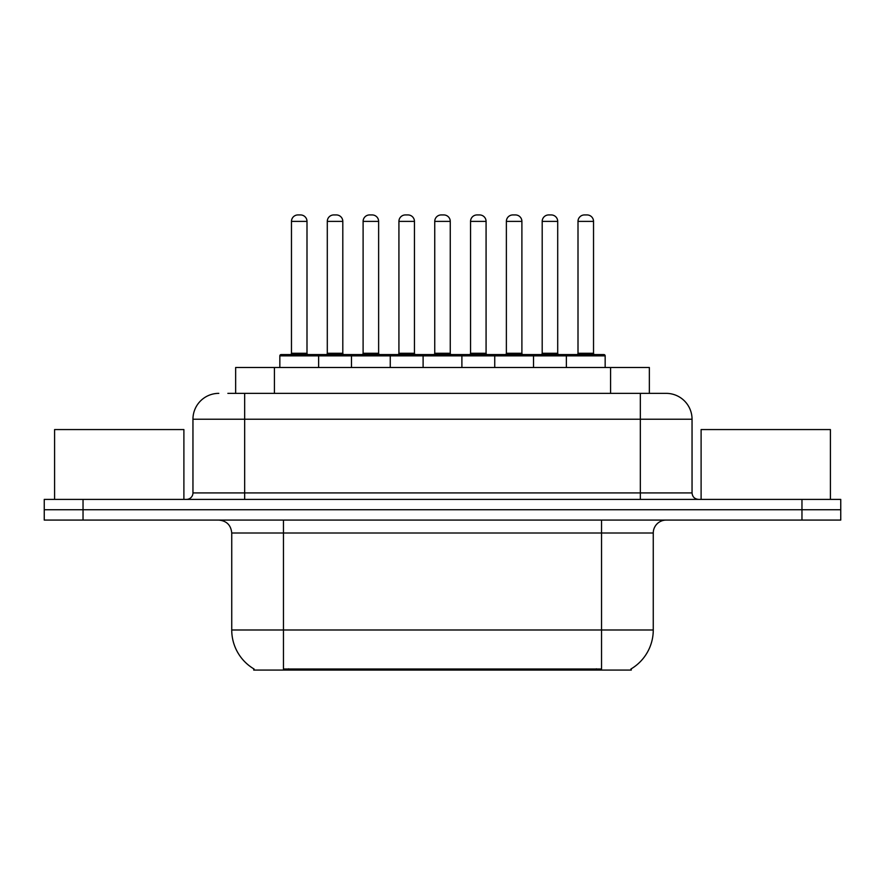 <?xml version="1.0" encoding="UTF-8"?>
<svg xmlns="http://www.w3.org/2000/svg" width="885" height="885" viewBox="0 0 885 885"><rect width="100%" height="100%" fill="white"/><g stroke="black" fill="none" stroke-linecap="round" stroke-linejoin="round"><path stroke-width="1.33" d="M235.642 393.36L235.642 367.507L649.358 367.507L649.358 393.36M631.282 668.794L631.282 670.067L253.718 670.067L253.718 668.794M254.106 669.027A45.257 45.257 0 0 1 231.737 629.987L283.454 629.987L283.454 669.027L601.546 669.027L601.546 629.987L653.263 629.987L653.263 533.013A12.932 12.932 0 0 1 666.195 520.081M231.737 629.987L231.737 533.013C230.974 525.159 226.66 520.845 218.805 520.081M630.894 669.027A45.257 45.257 0 0 0 653.263 629.987M83.035 499.394L840.75 499.394L840.75 509.738L44.25 509.738L44.25 520.081L83.035 520.081L83.035 509.738L44.25 509.738L44.25 499.394L83.035 499.394L83.035 509.738L840.75 509.738L840.75 520.081L83.035 520.081M228.452 393.36L665.797 393.36M227.865 393.36L244.669 393.36L244.669 419.224L192.952 419.224L192.952 492.923A6.46 6.46 0 0 1 186.481 499.394M218.805 393.36A25.864 25.864 0 0 0 192.952 419.224M666.195 393.36A25.864 25.864 0 0 1 692.048 419.224L692.048 492.923C692.435 496.85 694.592 499.007 698.519 499.394M566.367 367.507L566.367 355.87A1.294 1.294 0 0 1 567.661 354.575L603.869 354.575A1.294 1.294 0 0 1 605.163 355.87L279.837 355.87A1.294 1.294 0 0 1 281.131 354.575L317.339 354.575A1.294 1.294 0 0 1 318.633 355.87L318.633 367.507M306.995 221.394L291.475 221.394A6.46 6.46 0 0 1 297.935 214.933L300.524 214.933A6.46 6.46 0 0 1 306.995 221.394L306.995 353.281A1.294 1.294 0 0 0 308.29 354.575M291.475 221.394L291.475 353.281A1.294 1.294 0 0 1 290.18 354.575M279.837 355.87L279.837 367.507M354.442 355.87A1.294 1.294 0 0 0 353.148 354.575L316.952 354.575M327.295 221.394A6.46 6.46 0 0 1 333.756 214.933L336.344 214.933A6.46 6.46 0 0 1 342.805 221.394L327.295 221.394L327.295 353.281A1.294 1.294 0 0 1 326.001 354.575M342.805 221.394L342.805 353.281A1.294 1.294 0 0 0 344.099 354.575M351.467 367.507L351.467 355.87A1.294 1.294 0 0 1 352.761 354.575L388.969 354.575A1.294 1.294 0 0 1 390.263 355.87L390.263 367.507M378.625 221.394L363.104 221.394A6.46 6.46 0 0 1 369.576 214.933L372.165 214.933A6.46 6.46 0 0 1 378.625 221.394L378.625 353.281A1.294 1.294 0 0 0 379.919 354.575M363.104 221.394L363.104 353.281A1.294 1.294 0 0 1 361.81 354.575M423.107 367.507L423.107 355.87A1.294 1.294 0 0 1 424.402 354.575L460.598 354.575A1.294 1.294 0 0 1 461.893 355.87L461.893 367.507M450.255 221.394L434.745 221.394A6.46 6.46 0 0 1 441.206 214.933L443.794 214.933A6.46 6.46 0 0 1 450.255 221.394L450.255 353.281A1.294 1.294 0 0 0 451.549 354.575M434.745 221.394L434.745 353.281A1.294 1.294 0 0 1 433.451 354.575M494.737 367.507L494.737 355.87A1.294 1.294 0 0 1 496.031 354.575L532.239 354.575A1.294 1.294 0 0 1 533.533 355.87L533.533 367.507M521.896 221.394L506.375 221.394A6.46 6.46 0 0 1 512.835 214.933L515.424 214.933A6.46 6.46 0 0 1 521.896 221.394L521.896 353.281A1.294 1.294 0 0 0 523.19 354.575M506.375 221.394L506.375 353.281A1.294 1.294 0 0 1 505.081 354.575M593.525 221.394L578.005 221.394A6.46 6.46 0 0 1 584.476 214.933L587.065 214.933A6.46 6.46 0 0 1 593.525 221.394L593.525 353.281A1.294 1.294 0 0 0 594.82 354.575M578.005 221.394L578.005 353.281A1.294 1.294 0 0 1 576.71 354.575M605.163 355.87L605.163 367.507M426.083 355.87A1.294 1.294 0 0 0 424.789 354.575L388.581 354.575M398.925 221.394A6.46 6.46 0 0 1 405.385 214.933L407.974 214.933A6.46 6.46 0 0 1 414.445 221.394L398.925 221.394L398.925 353.281A1.294 1.294 0 0 1 397.63 354.575M414.445 221.394L414.445 353.281A1.294 1.294 0 0 0 415.74 354.575M497.713 355.87A1.294 1.294 0 0 0 496.419 354.575M460.211 354.575L496.031 354.575M470.555 221.394A6.46 6.46 0 0 1 477.026 214.933L479.615 214.933A6.46 6.46 0 0 1 486.075 221.394L470.555 221.394L470.555 353.281A1.294 1.294 0 0 1 469.26 354.575M486.075 221.394L486.075 353.281A1.294 1.294 0 0 0 487.369 354.575M569.343 355.87A1.294 1.294 0 0 0 568.048 354.575L531.852 354.575M542.195 221.394A6.46 6.46 0 0 1 548.656 214.933L551.244 214.933A6.46 6.46 0 0 1 557.705 221.394L542.195 221.394L542.195 353.281A1.294 1.294 0 0 1 540.901 354.575M557.705 221.394L557.705 353.281A1.294 1.294 0 0 0 558.999 354.575M183.892 499.394L183.892 429.568L54.593 429.568L54.593 499.394M830.407 499.394L830.407 429.568L701.108 429.568L701.108 499.394M596.368 670.067L596.368 668.794M288.632 670.067L288.632 668.794M274.427 393.36L274.427 367.507M610.573 393.36L610.573 367.507M601.546 520.081L601.546 533.013L231.737 533.013M653.263 533.013L601.546 533.013L601.546 629.987L283.454 629.987L283.454 520.081M801.965 520.081L801.965 499.394M244.669 499.394L244.669 492.923L692.048 492.923M192.952 492.923L244.669 492.923L244.669 419.224L640.331 419.224L640.331 499.394M692.048 419.224L640.331 419.224L640.331 393.36M291.475 353.281L306.995 353.281M327.295 353.281L342.805 353.281M363.104 353.281L378.625 353.281M434.745 353.281L450.255 353.281M506.375 353.281L521.896 353.281M578.005 353.281L593.525 353.281M398.925 353.281L414.445 353.281M470.555 353.281L486.075 353.281M542.195 353.281L557.705 353.281"/></g></svg>
